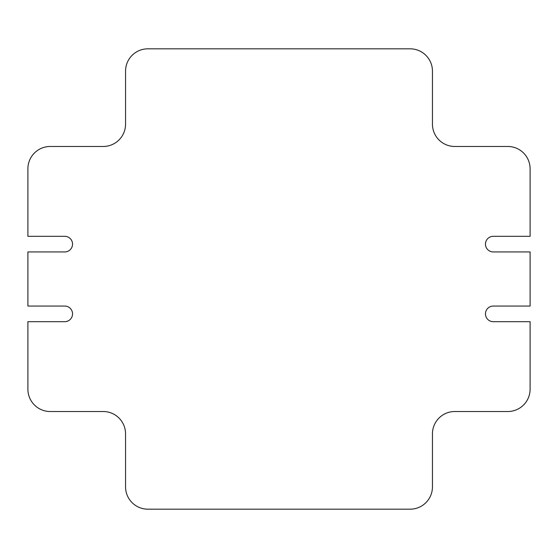 <?xml version="1.0" encoding="UTF-8"?>
<svg xmlns="http://www.w3.org/2000/svg" width="558" height="558" viewBox="0 0 558 558"><rect width="100%" height="100%" fill="white"/><g stroke="black" fill="none" stroke-linecap="round" stroke-linejoin="round"><path stroke-width="0.84" d="M72.54 244.125A7.812 7.812 0 0 0 64.728 236.313L27.9 236.313L27.9 168.795A22.32 22.32 0 0 1 50.22 146.475L103.23 146.475A22.32 22.32 0 0 0 125.55 124.155L125.55 71.145A22.32 22.32 0 0 1 147.87 48.825L410.13 48.825A22.32 22.32 0 0 1 432.45 71.145L432.45 124.155A22.32 22.32 0 0 0 454.77 146.475L507.78 146.475A22.32 22.32 0 0 1 530.1 168.795L530.1 236.313L493.272 236.313A7.812 7.812 0 0 0 485.46 244.125A7.812 7.812 0 0 0 493.272 251.937L530.1 251.937L530.1 306.063L493.272 306.063A7.812 7.812 0 0 0 485.46 313.875A7.812 7.812 0 0 0 493.272 321.687L530.1 321.687L530.1 389.205A22.32 22.32 0 0 1 507.78 411.525L454.77 411.525A22.32 22.32 0 0 0 432.45 433.845L432.45 486.855A22.32 22.32 0 0 1 410.13 509.175L147.87 509.175A22.32 22.32 0 0 1 125.55 486.855L125.55 433.845A22.32 22.32 0 0 0 103.23 411.525L50.22 411.525A22.32 22.32 0 0 1 27.9 389.205L27.9 321.687L64.728 321.687A7.812 7.812 0 0 0 72.54 313.875A7.812 7.812 0 0 0 64.728 306.063L27.9 306.063L27.9 251.937L64.728 251.937A7.812 7.812 0 0 0 72.54 244.125"/></g></svg>
